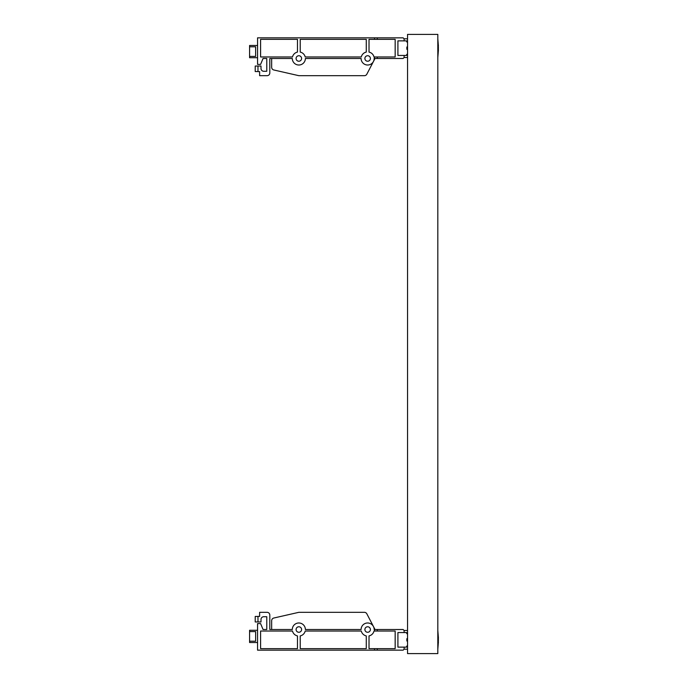 <?xml version="1.0" encoding="UTF-8"?>
<svg xmlns="http://www.w3.org/2000/svg" width="688" height="688" viewBox="0 0 688 688"><rect width="100%" height="100%" fill="white"/><g stroke="black" fill="none" stroke-linecap="round" stroke-linejoin="round"><path stroke-width="1.03" d="M364.889 58.48A2.752 2.752 0 0 1 367.641 55.728A2.752 2.752 0 0 1 370.393 58.48A2.752 2.752 0 0 1 367.641 61.232A2.752 2.752 0 0 1 364.889 58.48M296.089 58.48A2.752 2.752 0 0 1 298.841 55.728A2.752 2.752 0 0 1 301.593 58.48A2.752 2.752 0 0 1 298.841 61.232A2.752 2.752 0 0 1 296.089 58.48M249.581 46.801L255.635 46.801L255.635 56.399L249.581 56.399L249.581 45.477L257.561 45.477M257.974 71.552L255.222 71.552L255.222 66.048L257.974 66.048L257.974 71.621L259.625 71.621L259.625 75.68L267.056 75.68A2.752 2.752 0 0 0 269.808 72.928L269.808 58.48L292.305 58.48A6.536 6.536 0 0 0 298.841 65.016A6.536 6.536 0 0 0 305.377 58.48L361.105 58.48A6.536 6.536 0 0 0 367.641 65.016A6.536 6.536 0 0 0 374.177 58.48L374.521 56.966L377.273 56.966L377.273 58.48L403.142 58.48L404.105 57.517L404.105 55.453L406.513 55.453A1.72 1.72 0 0 1 407.545 53.879A1.72 1.72 0 0 0 406.513 55.453M407.545 57.517L404.105 57.517M406.513 40.867A1.72 1.72 0 0 0 407.545 42.441A1.72 1.72 0 0 1 406.513 40.867L404.105 40.867L404.105 38.803L407.545 38.803M404.105 55.453L397.913 55.453L397.913 40.867L404.105 40.867M404.105 38.803L403.142 37.84L377.273 37.84L377.273 39.354L395.161 39.354L395.161 56.966L377.273 56.966M377.273 39.354L374.521 39.354L374.521 37.84L257.561 37.84L257.561 64.397L260.589 64.397L263.065 58.48L266.781 58.48L266.781 71.277L263.753 71.277A2.752 2.752 0 0 1 261.001 68.525L261.001 66.031L257.974 66.031M374.521 37.84L377.273 37.84M377.273 58.48L374.521 58.48M374.521 56.966L374.005 56.966A6.536 6.536 0 0 0 369.017 52.09L369.017 39.354L374.521 39.354M361.286 56.966L305.205 56.966A6.536 6.536 0 0 0 300.217 52.09L300.217 39.354L366.265 39.354L366.265 52.09A6.536 6.536 0 0 0 361.286 56.966M297.465 52.09A6.536 6.536 0 0 0 292.486 56.966L260.589 56.966L260.589 39.354L297.465 39.354L297.465 52.09M257.561 57.723L249.581 57.723L249.581 56.399M375.012 58.48L366.833 74.201A2.752 2.752 0 0 1 364.391 75.68L299.151 75.68A2.752 2.752 0 0 1 298.54 75.611L273.807 69.978A2.752 2.752 0 0 1 271.665 67.295L271.665 58.48L269.808 58.48L269.808 72.928M370.393 629.52A2.752 2.752 0 0 1 367.641 632.272A2.752 2.752 0 0 1 364.889 629.52A2.752 2.752 0 0 1 367.641 626.768A2.752 2.752 0 0 1 370.393 629.52M301.593 629.52A2.752 2.752 0 0 1 298.841 632.272A2.752 2.752 0 0 1 296.089 629.52A2.752 2.752 0 0 1 298.841 626.768A2.752 2.752 0 0 1 301.593 629.52M249.581 631.601L255.635 631.601L255.635 641.199L249.581 641.199L249.581 630.277L257.561 630.277M257.561 642.523L249.581 642.523L249.581 641.199M377.273 631.034L374.521 631.034L374.521 629.52L377.273 629.52L377.273 631.034L395.161 631.034L395.161 648.646L377.273 648.646L377.273 650.16L257.561 650.16L257.561 623.603L260.589 623.603L263.065 629.52L266.781 629.52L266.781 616.723L263.753 616.723A2.752 2.752 0 0 0 261.001 619.475L261.001 621.969L255.222 621.952L255.222 616.448L257.974 616.448M406.513 632.547A1.72 1.72 0 0 0 407.545 634.121A1.72 1.72 0 0 1 406.513 632.547L404.105 632.547L404.105 630.483L407.545 630.483M406.513 647.133A1.72 1.72 0 0 1 407.545 645.559A1.72 1.72 0 0 0 406.513 647.133L397.913 647.133L397.913 632.547L397.913 647.133M407.545 649.197L404.105 649.197L404.105 647.133M404.105 632.547L397.913 632.547M377.273 629.52L403.142 629.52L404.105 630.483M404.105 649.197L403.142 650.16L377.273 650.16M374.521 650.16L374.521 648.646L377.273 648.646M374.521 648.646L369.017 648.646L369.017 635.91A6.536 6.536 0 0 0 374.005 631.034L374.521 631.034M300.217 635.91A6.536 6.536 0 0 0 305.205 631.034L361.286 631.034A6.536 6.536 0 0 0 366.265 635.91L366.265 648.646L300.217 648.646L300.217 635.91M260.589 631.034L292.486 631.034A6.536 6.536 0 0 0 297.465 635.91L297.465 648.646L260.589 648.646L260.589 631.034M257.974 621.969L257.974 616.379L259.625 616.379L259.625 612.32L267.056 612.32A2.752 2.752 0 0 1 269.808 615.072L269.808 629.52L292.305 629.52A6.536 6.536 0 0 1 298.841 622.984A6.536 6.536 0 0 1 305.377 629.52L361.105 629.52A6.536 6.536 0 0 1 367.641 622.984A6.536 6.536 0 0 1 374.177 629.52L374.521 629.52M269.808 615.072L269.808 629.52L271.665 629.52L271.665 620.705A2.752 2.752 0 0 1 273.807 618.022L298.54 612.389A2.752 2.752 0 0 1 299.151 612.32L364.391 612.32A2.752 2.752 0 0 1 366.833 613.799L375.012 629.52M397.913 55.453L397.913 40.867M263.065 58.48L266.781 58.48L266.781 71.277M263.753 71.277A2.752 2.752 0 0 1 261.001 68.525M259.625 75.68L267.056 75.68M373.438 61.499L366.833 74.201M298.54 75.611L273.807 69.978A2.752 2.752 0 0 1 271.665 67.295M364.391 75.68L299.151 75.68M259.625 612.32L267.056 612.32M263.753 616.723A2.752 2.752 0 0 0 261.001 619.475M263.065 629.52L266.781 629.52L266.781 616.723M299.151 612.32L364.391 612.32M273.807 618.022L298.54 612.389M438.402 50.301L437.817 57.586L438.402 50.301L438.118 42.467L438.402 48.16M406.857 47.377L406.857 49.261L407.545 49.734L406.857 49.261M438.402 639.84L438.118 645.533L438.402 637.699L437.817 630.414L438.402 637.699M406.857 638.739L407.545 638.266L406.857 638.739L406.857 640.941L407.545 641.414L406.857 640.941M437.817 653.6L407.545 653.6L407.545 34.4L437.817 34.4L437.817 653.6M438.402 641.981L437.817 649.266L438.402 641.981M438.402 46.019L437.817 38.734L438.402 46.019M407.545 46.586L406.857 47.059L407.545 46.586"/></g></svg>
